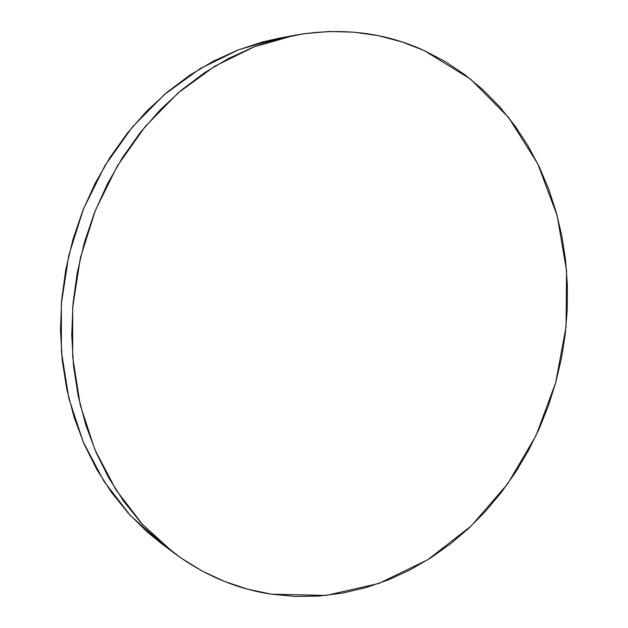 <?xml version="1.0" encoding="UTF-8"?>
<svg xmlns="http://www.w3.org/2000/svg" width="628" height="628" viewBox="0 0 628 628"><rect width="100%" height="100%" fill="white"/><g stroke="black" fill="none" stroke-linecap="round" stroke-linejoin="round"><path stroke-width="0.94" d="M424.151 50.546L470.403 78.979L508.625 117.499L537.741 163.79L557.146 215.569L566.566 270.652L566.024 326.96L555.733 382.531L536.092 435.455L507.667 483.866L471.236 525.903L427.849 559.713L378.841 583.459L325.979 595.438L271.453 594.19C236.521 588.978 203.872 575.122 173.509 552.624L142.477 524.38L115.913 489.769L94.859 449.577L80.211 404.887L72.683 357.018L72.683 307.524L80.329 258.069L95.401 210.349L117.334 165.98L145.304 126.409L178.234 92.834L214.925 66.136L254.081 46.888L294.422 35.325C340.98 27.192 384.226 32.271 424.151 50.546L401.787 41.848L378.362 35.678L354.082 32.177L329.166 31.502L303.866 33.731L278.44 38.967L253.194 47.233L228.427 58.53L204.445 72.809L181.586 89.985L160.156 109.9L140.46 132.367L122.798 157.126L107.435 183.894L94.608 212.335L84.497 242.07L77.26 272.701L72.989 303.826L71.741 335.014L73.492 365.841L78.202 395.915L85.761 424.85L96.013 452.286L108.777 477.916L123.826 501.458L140.931 522.684L159.818 541.407L180.212 557.499L201.847 570.86L224.447 581.434L247.73 589.205L271.453 594.19L295.356 596.443L319.205 596.035L342.794 593.06L365.912 587.62L388.387 579.856L410.045 569.894L430.737 557.876L450.339 543.95L468.716 528.281L485.782 511.011L501.419 492.289L515.557 472.287L528.117 451.155L539.044 429.05L548.26 406.12L555.733 382.531L561.416 358.431L565.263 333.986L567.257 309.353L567.359 284.696L565.561 260.173L561.848 235.955L556.22 212.217L548.684 189.138L539.248 166.891L527.936 145.665L514.803 125.655L499.896 107.05L483.277 90.04L465.034 74.826L445.291 61.599L424.151 50.546M286.329 37.021L278.267 38.402L238.687 49.722L200.316 68.515L164.403 94.538L132.194 127.241L104.868 165.761L83.461 208.936L68.782 255.368L61.363 303.497L61.411 351.688L68.829 398.325L83.21 441.916L103.863 481.166L129.933 515.023L160.399 542.71L173.509 552.624M278.549 38.347L262.59 41.966L237.824 50.052L213.544 61.089L190.056 75.022L167.676 91.767L146.709 111.164L127.46 133.042L110.206 157.149L95.213 183.195L82.692 210.867L72.84 239.802L65.791 269.608L61.654 299.901L60.461 330.257L62.219 360.284L66.858 389.588L74.277 417.793L84.348 444.561L96.869 469.579L111.635 492.588L128.418 513.359L146.952 531.704L160.611 542.875M278.267 38.402L294.422 35.325"/></g></svg>
